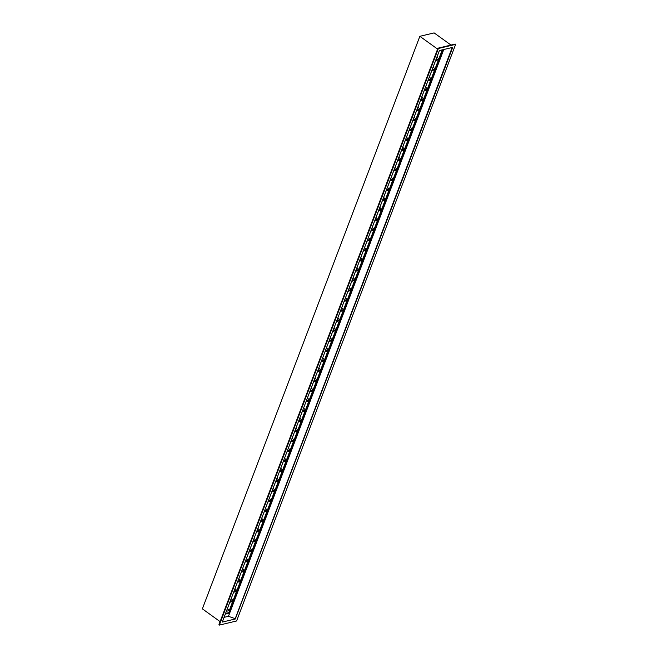 <?xml version="1.0" encoding="UTF-8"?>
<svg xmlns="http://www.w3.org/2000/svg" width="658" height="658" viewBox="0 0 658 658"><rect width="100%" height="100%" fill="white"/><g stroke="black" fill="none" stroke-linecap="round" stroke-linejoin="round"><path stroke-width="0.99" d="M325.504 350.451L328.326 349.776L326.491 347.86M328.326 349.776L331.755 340.762L328.934 341.436M317.888 370.52L320.709 369.837L318.867 367.929M320.709 369.837L324.131 360.823L321.31 361.497M230.242 601.231L233.064 600.557L231.229 598.64M233.064 600.557L236.493 591.542L233.672 592.216M314.072 380.546L316.901 379.872L315.059 377.955M316.901 379.872L320.323 370.857L317.501 371.531M306.455 400.607L309.276 399.932L307.442 398.016M309.276 399.932L312.698 390.918L309.877 391.592M298.831 420.676L301.66 419.993L299.818 418.085M301.66 419.993L305.082 410.979L302.261 411.653M291.214 440.737L294.036 440.062L292.193 438.146M294.036 440.062L297.457 431.048L294.636 431.722M283.59 460.797L286.411 460.123L284.577 458.207M286.411 460.123L289.841 451.108L287.02 451.783M237.867 581.17L240.688 580.496L238.846 578.579M240.688 580.496L244.11 571.481L241.289 572.156M245.483 561.11L248.313 560.435L246.47 558.519M248.313 560.435L251.734 551.42L248.913 552.095M253.108 541.049L255.929 540.374L254.095 538.458M255.929 540.374L259.351 531.36L256.53 532.034M260.733 520.988L263.554 520.305L261.711 518.397M263.554 520.305L266.975 511.291L264.154 511.965M268.349 500.919L271.17 500.245L269.336 498.328M271.17 500.245L274.6 491.23L271.77 491.904M275.973 480.858L278.795 480.184L276.952 478.267M278.795 480.184L282.216 471.169L279.395 471.844M272.157 490.893L274.986 490.218L273.144 488.302M274.986 490.218L278.408 481.204L275.587 481.878M264.541 510.953L267.362 510.279L265.519 508.363M267.362 510.279L270.783 501.264L267.962 501.939M256.916 531.014L259.737 530.34L257.903 528.423M259.737 530.34L263.167 521.325L260.346 522M249.3 551.075L252.121 550.401L250.279 548.484M252.121 550.401L255.543 541.386L252.721 542.06M241.675 571.144L244.496 570.461L242.662 568.553M244.496 570.461L247.926 561.447L245.097 562.121M279.782 470.832L282.603 470.149L280.769 468.241M282.603 470.149L286.024 461.135L283.203 461.809M287.398 450.763L290.227 450.088L288.385 448.172M290.227 450.088L293.649 441.074L290.828 441.748M295.023 430.702L297.844 430.028L296.01 428.111M297.844 430.028L301.274 421.013L298.444 421.688M302.647 410.641L305.468 409.967L303.626 408.05M305.468 409.967L308.89 400.952L306.069 401.627M310.263 390.581L313.085 389.906L311.25 387.99M313.085 389.906L316.514 380.892L313.693 381.566M234.059 591.205L236.88 590.53L235.038 588.614M236.88 590.53L240.302 581.516L237.48 582.19M226.434 611.266L229.255 610.591L227.421 608.675M229.255 610.591L232.677 601.577L229.856 602.251M321.696 360.485L324.517 359.811L322.683 357.894M324.517 359.811L327.947 350.796L325.118 351.471M329.321 340.425L332.142 339.75L330.3 337.834M332.142 339.75L335.564 330.735L332.742 331.41M225.612 613.429L229.066 612.606L442.883 49.728M432.199 69.584L435.02 68.901L438.45 59.886L435.629 60.561M424.583 89.644L427.404 88.97L430.825 79.955L428.004 80.63M336.937 320.364L339.758 319.681L343.188 310.666L340.367 311.341M420.766 99.671L423.596 98.996L427.017 89.982L424.196 90.656M413.15 119.74L415.971 119.057L419.393 110.042L416.572 110.717M405.525 139.8L408.347 139.126L411.776 130.111L408.955 130.786M397.909 159.861L400.73 159.187L404.152 150.172L401.331 150.847M390.284 179.922L393.106 179.247L396.535 170.233L393.706 170.907M344.562 300.295L347.383 299.62L350.804 290.606L347.983 291.28M352.178 280.234L354.999 279.56L358.429 270.545L355.608 271.219M359.803 260.173L362.624 259.499L366.045 250.484L363.224 251.159M367.419 240.112L370.248 239.438L373.67 230.423L370.849 231.098M375.044 220.052L377.865 219.369L381.295 210.354L378.465 211.029M382.668 199.983L385.489 199.308L388.911 190.294L386.09 190.968M378.852 210.017L381.673 209.343L385.103 200.328L382.282 201.003M371.235 230.078L374.057 229.403L377.478 220.389L374.657 221.063M363.611 250.139L366.432 249.464L369.862 240.45L367.041 241.124M355.994 270.208L358.816 269.525L362.237 260.51L359.416 261.185M348.37 290.268L351.191 289.594L354.621 280.579L351.791 281.254M386.476 189.956L389.297 189.282L392.719 180.267L389.898 180.942M394.093 169.896L396.922 169.213L400.344 160.198L397.522 160.873M401.717 149.827L404.538 149.152L407.968 140.138L405.139 140.812M409.342 129.766L412.163 129.091L415.585 120.077L412.763 120.751M416.958 109.705L419.779 109.031L423.209 100.016L420.38 100.69M340.745 310.329L343.575 309.655L346.996 300.64L344.175 301.315M333.129 330.39L335.95 329.716L339.372 320.701L336.551 321.375M428.391 79.61L431.212 78.935L434.634 69.921L431.812 70.595M436.015 59.549L438.837 58.875L442.25 49.876M435.02 68.901L433.186 66.993M427.404 88.97L425.561 87.053M339.758 319.681L337.924 317.773M423.596 98.996L421.753 97.08M415.971 119.057L414.129 117.149M408.347 139.126L406.512 137.209M400.73 159.187L398.888 157.27M393.106 179.247L391.271 177.331M347.383 299.62L345.54 297.704M354.999 279.56L353.165 277.643M362.624 259.499L360.79 257.582M370.248 239.438L368.406 237.522M377.865 219.369L376.031 217.461M385.489 199.308L383.647 197.392M381.673 209.343L379.839 207.426M374.057 229.403L372.214 227.487M366.432 249.464L364.598 247.548M358.816 269.525L356.973 267.617M351.191 289.594L349.357 287.678M389.297 189.282L387.455 187.365M396.922 169.213L395.08 167.305M404.538 149.152L402.704 147.236M412.163 129.091L410.321 127.175M419.779 109.031L417.945 107.114M343.575 309.655L341.732 307.738M335.95 329.716L334.116 327.799M431.212 78.935L429.378 77.019M438.837 58.875L436.994 56.958M443.763 49.515L229.683 613.075L225.357 614.103M229.691 613.059L229.066 612.606M224.123 617.336L228.458 616.299L235.383 618.75L452.4 47.45M229.683 613.075L228.458 616.299M452.186 47.499L235.169 618.8M222.355 621.868L439.429 50.551M455.204 44.061L437.94 48.19L218.908 624.796L219.336 625.1L236.6 620.971L455.632 44.366L455.204 44.061M235.597 618.907L222.272 622.09L439.371 50.567L452.696 47.376L235.383 618.75M437.94 48.19L438.368 48.495L219.336 625.1M455.632 44.366L438.368 48.495M451.001 45.065L434.115 32.9L419.853 36.313L202.368 608.847L220.109 621.629M419.853 36.313L437.595 49.087"/></g></svg>
